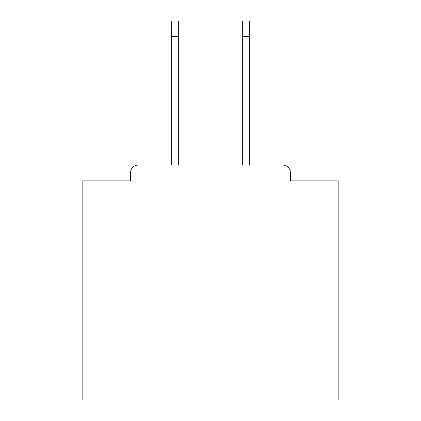 <?xml version="1.0" encoding="UTF-8"?>
<svg xmlns="http://www.w3.org/2000/svg" width="421" height="421" viewBox="0 0 421 421"><rect width="100%" height="100%" fill="white"/><g stroke="black" fill="none" stroke-linecap="round" stroke-linejoin="round"><path stroke-width="0.63" d="M290.416 180.883L290.416 172.71L290.416 180.883L338.163 180.883L338.163 399.95L82.837 399.95L82.837 180.883L130.584 180.883L130.584 172.71L130.584 180.883M171.689 36.369L171.689 21.05L178.33 21.05L178.33 36.369L171.689 36.369L171.689 165.053L282.754 165.053L249.311 165.053L249.311 36.369L242.67 36.369L242.67 21.05L249.311 21.05L249.311 36.369M138.246 165.053L171.689 165.053L138.246 165.053A7.662 7.662 0 0 0 130.584 172.71M290.416 172.71A7.662 7.662 0 0 0 282.754 165.053L249.311 165.053L282.754 165.053M242.67 36.369L242.67 165.053L178.33 165.053L242.67 165.053L178.33 165.053L242.67 165.053L178.33 165.053L242.67 165.053L178.33 165.053L242.67 165.053L178.33 165.053L178.33 36.369"/></g></svg>
